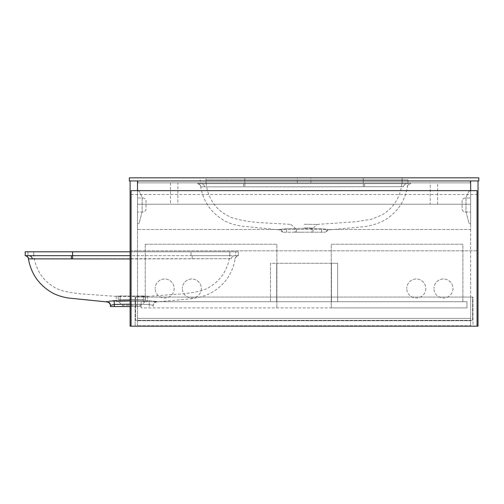 <?xml version="1.0" encoding="UTF-8"?>
<svg xmlns="http://www.w3.org/2000/svg" width="504" height="504" viewBox="0 0 504 504"><rect width="100%" height="100%" fill="white"/><g stroke="black" fill="none" stroke-linecap="round" stroke-linejoin="round"><path stroke-width="0.38" stroke-dasharray="2.52 1.89" d="M137.485 318.396L470.648 318.396L470.648 325.779L137.485 325.779L470.648 325.779L470.648 318.396L137.485 318.396L470.648 318.396L137.485 318.396L137.485 325.779L137.485 318.396M470.648 320.727L470.648 318.396L470.648 320.727L137.485 320.727L470.648 320.727M130.108 180.942L478.025 180.942L478.025 250.834L130.108 250.834L130.108 180.942L478.025 180.942L470.648 180.942L478.025 180.942L478.025 250.834L130.108 250.834L130.108 180.942L137.485 180.942L130.108 180.942L130.108 326.164L137.485 326.164L137.485 190.651M478.025 180.942L478.025 326.164L470.648 326.164L470.648 180.942L470.648 204.24L470.648 180.942L137.485 180.942L137.485 326.164L135.16 326.164L137.485 326.164M135.16 297.045L137.485 297.045L135.16 297.045L135.16 326.164L135.16 297.045M470.648 326.164L472.973 326.164L472.973 297.045L470.648 297.045L470.648 326.164L470.648 297.045L472.973 297.045L472.973 326.164L470.648 326.164L470.648 190.651M135.544 297.045L135.544 320.342L472.588 320.342L135.544 320.342L135.544 297.045L472.588 297.045L472.588 320.342L472.588 297.045L135.544 297.045M137.485 229.477L137.485 212.008L137.485 229.477L470.648 229.477L470.648 212.008L465.211 212.008A3.106 3.106 0 0 1 462.105 208.902L462.105 201.134A3.106 3.106 0 0 1 465.211 198.028L470.648 198.028L470.648 182.883L137.485 182.883L470.648 182.883L470.648 198.028L465.211 198.028A3.106 3.106 0 0 0 462.105 201.134L462.105 208.902A3.106 3.106 0 0 0 465.211 212.008L470.648 212.008L470.648 229.477L137.485 229.477M137.485 198.028L137.485 182.883L137.485 198.028L142.922 198.028A3.106 3.106 0 0 1 146.028 201.134L146.028 208.902A3.106 3.106 0 0 1 142.922 212.008L137.485 212.008L142.922 212.008A3.106 3.106 0 0 0 146.028 208.902L146.028 201.134A3.106 3.106 0 0 0 142.922 198.028L137.485 198.028M137.485 180.942L137.485 204.24L137.485 180.942L470.648 180.942M470.648 204.24L137.485 204.24L470.648 204.24M131.078 190.651L131.078 326.164L477.055 326.164L477.055 190.651L131.078 190.651M131.078 194.531L477.055 194.531M452.976 288.502A9.513 9.513 0 0 1 443.463 298.015A9.513 9.513 0 0 1 433.95 288.502A9.513 9.513 0 0 0 443.463 298.015A9.513 9.513 0 0 0 452.976 288.502A9.513 9.513 0 0 0 443.463 278.989A9.513 9.513 0 0 0 433.95 288.502A9.513 9.513 0 0 1 443.463 278.989A9.513 9.513 0 0 1 452.976 288.502M425.798 288.502A9.513 9.513 0 0 1 416.285 298.015A9.513 9.513 0 0 1 406.772 288.502A9.513 9.513 0 0 0 416.285 298.015A9.513 9.513 0 0 0 425.798 288.502A9.513 9.513 0 0 0 416.285 278.989A9.513 9.513 0 0 0 406.772 288.502A9.513 9.513 0 0 1 416.285 278.989A9.513 9.513 0 0 1 425.798 288.502M462.88 301.701L462.88 244.232L331.248 244.232L331.248 301.701L462.88 301.701L462.88 244.232L331.248 244.232L331.248 301.701L462.88 301.701M201.361 288.502A9.513 9.513 0 0 1 191.848 298.015A9.513 9.513 0 0 1 182.335 288.502A9.513 9.513 0 0 0 191.848 298.015A9.513 9.513 0 0 0 201.361 288.502A9.513 9.513 0 0 0 191.848 278.989A9.513 9.513 0 0 0 182.335 288.502A9.513 9.513 0 0 1 191.848 278.989A9.513 9.513 0 0 1 201.361 288.502M174.182 288.502A9.513 9.513 0 0 1 164.669 298.015A9.513 9.513 0 0 1 155.156 288.502A9.513 9.513 0 0 0 164.669 298.015A9.513 9.513 0 0 0 174.182 288.502A9.513 9.513 0 0 0 164.669 278.989A9.513 9.513 0 0 0 155.156 288.502A9.513 9.513 0 0 1 164.669 278.989A9.513 9.513 0 0 1 174.182 288.502M145.253 244.232L145.253 301.701L276.885 301.701L276.885 244.232L145.253 244.232L145.253 301.701L276.885 301.701L276.885 244.232L145.253 244.232M466.956 307.913L331.248 307.913L331.248 301.701L466.956 301.701L466.956 307.913L141.177 307.913L141.177 301.701L331.248 301.701L331.248 307.913L141.177 307.913L141.177 301.701L466.956 301.701L466.956 307.913M276.885 307.913L276.885 301.701L276.885 307.913M331.443 263.258L331.443 301.701L337.655 301.701L270.478 301.701L331.443 301.701L331.443 263.258L337.655 263.258L337.655 301.701L337.655 263.258L270.478 263.258L270.478 301.701L270.478 263.258L276.69 263.258L276.69 301.701L276.69 263.258L331.443 263.258M137.485 191.035L137.485 223.656L139.041 223.656L142.147 211.617L142.147 197.253L139.041 191.035L137.485 191.035L137.485 223.656L139.041 223.656L142.147 211.617L142.147 197.253L139.041 191.035L137.485 191.035M470.648 191.035L469.092 191.035L465.986 197.253L465.986 211.617L469.092 223.656L470.648 223.656L470.648 191.035L469.092 191.035L465.986 197.253L465.986 211.617L469.092 223.656L470.648 223.656L470.648 191.035M170.491 182.883L170.491 204.24L177.868 204.24L177.868 182.883L170.491 182.883L170.491 204.24L177.868 204.24L177.868 182.883L170.491 182.883M437.642 204.24L437.642 182.883L430.265 182.883L430.265 204.24L437.642 204.24L437.642 182.883L430.265 182.883L430.265 204.24L437.642 204.24M131.79 251.805L72.57 251.805L131.79 251.805M143.438 295.955L131.79 296.068L147.319 296.195L143.438 295.955L143.438 301.505L147.319 301.505L120.141 301.505L143.438 301.505L143.438 295.955M147.319 296.195L147.319 301.505L147.319 296.195M130.108 251.805L238.373 251.805L25.2 251.805L25.2 255.686A3.881 3.881 96.1 0 1 28.608 258.873L29.635 258.785M224.614 251.805L228.539 251.805C230.637 251.805 230.637 251.805 228.539 251.805C230.637 251.805 230.637 251.805 228.539 251.805L224.614 251.805M106.747 301.518L106.747 301.518A3.881 3.881 180 0 1 110.433 305.392L114.313 304.441L149.26 304.441L149.367 300.718L131.79 300.397L149.367 300.718L156.826 301.518L149.367 300.718L149.26 304.441L153.147 305.392L149.26 304.441L130.108 304.17M29.723 258.779L231.26 258.697L130.108 258.955M140.717 306.552L122.856 306.552L140.717 306.552L140.717 305.386L122.856 305.386L118.232 301.505L145.347 301.505L118.232 301.505M122.856 306.552L122.856 305.386L140.717 305.386L145.347 301.505M130.108 255.686L25.2 255.686M71.48 258.766L71.322 255.686L28.848 255.686A3.881 3.56 90 0 1 32.313 258.697M130.108 300.397L116.254 300.655M112.348 300.85L110.552 301.096M110.08 301.14L109.652 301.178M109.305 301.209L108.895 301.247M38.959 251.805L35.034 251.805C32.943 251.805 32.943 251.805 35.034 251.805C32.943 251.805 32.943 251.805 35.034 251.805L38.959 251.805M120.141 295.955L131.79 296.068L116.254 296.195L120.141 295.955L120.141 301.505L116.254 301.505L120.141 301.505L120.141 295.955M116.254 296.195L116.254 301.505L116.254 296.195M238.373 255.686L238.373 251.805L238.373 255.686L234.725 255.686L238.373 255.686A3.881 3.881 -96.1 0 0 234.965 258.873A3.881 3.881 83.9 0 1 238.373 255.686C236.578 256.057 235.488 257.141 235.11 258.93C232.64 273.023 225.376 283.909 213.312 291.589C206.861 295.615 198.311 298.122 187.664 299.111L156.845 301.902C154.583 302.211 153.348 303.509 153.147 305.783M110.433 306.552L130.108 306.552M153.147 306.552L153.147 305.392L153.147 306.552M156.826 301.518A3.881 3.881 0 0 0 153.147 305.392A3.881 3.881 180 0 1 156.826 301.518M114.313 306.552L114.206 300.718M192.093 258.766L192.257 255.686L192.093 258.766M231.26 258.697A3.881 3.56 -90 0 1 234.725 255.686A3.881 3.56 90 0 0 231.26 258.697M72.57 251.805L235.658 251.805L33.743 251.805L72.57 251.805L72.57 255.686L27.915 255.686L27.915 251.805L27.915 255.686L235.658 255.686L235.658 251.805L235.658 255.686L72.57 255.686L72.57 251.805L72.639 258.772M229.83 255.686L191.003 255.686L229.83 255.686L229.83 251.805L229.83 255.686M33.743 255.686L33.743 251.805L33.743 255.686M244.849 179.777L407.938 179.777L206.023 179.777L363.283 179.777L211.239 179.777L244.849 179.777L244.849 177.836L402.11 177.836L206.023 177.836L244.849 177.836L244.849 183.658L200.195 183.658L200.195 179.777L200.195 183.658L407.938 183.658L407.938 179.777L407.938 183.658L197.48 183.658L197.48 182.883L410.653 182.883L197.48 182.883L197.48 183.658L402.11 183.658L244.849 183.658L244.849 179.777M402.11 183.658L402.11 179.777L400.819 179.777L402.11 179.777L402.11 177.836L402.11 183.658M206.023 179.777L206.023 183.658L206.023 179.777L207.314 179.777L206.023 179.777L206.023 177.836L206.023 179.777C206.086 188.521 208.65 196.459 213.702 203.597C217.249 208.965 222.926 213.52 230.731 217.249C238.096 219.908 247.817 221.697 259.9 222.611L290.827 224.4M118.194 296.459L120.141 296.459L118.194 296.459L118.194 299.565L120.141 299.565L118.194 299.565L118.194 296.459M143.438 296.459L120.141 296.459L145.379 296.459L143.438 296.459L143.438 299.565L120.141 299.565L145.379 299.565L145.379 296.459L145.379 299.565L143.438 299.565L143.438 296.459M304.051 224.274L304.07 224.274C321.218 224.444 321.218 224.444 304.07 224.274C321.218 224.444 321.218 224.444 304.07 224.274L304.07 224.274M304.057 227.972L304.07 227.972C315.586 228.161 315.586 228.161 304.07 227.972C315.586 228.161 315.586 228.161 304.07 227.972L304.057 227.972M363.283 179.777L396.894 179.777L363.283 179.777L363.283 177.836L363.283 183.658L407.005 183.658L363.283 183.658L363.283 179.777M396.894 179.777L400.819 179.777L396.894 179.777M311.768 228.438L304.07 228.369L321.647 228.696L328.923 229.503L321.647 228.696L311.768 228.438L311.711 232.199L282.712 232.199L325.42 232.199L311.711 232.199L311.768 228.438M304.07 186.934L403.54 186.669L200.888 186.852L304.07 186.934M304.07 177.836L297.272 177.836L304.07 177.836M304.07 182.883L297.272 182.883L304.07 182.883M304.07 232.199L295.136 232.199L304.07 232.199M470.257 182.883L470.257 180.942L478.8 180.942L478.8 177.836L129.333 177.836L129.333 180.942L470.257 180.942L470.257 182.883L137.875 182.883L137.875 180.942L137.875 182.883L470.257 182.883M304.07 228.369L286.486 228.696L279.21 229.503L286.486 228.696L304.07 228.369M211.239 179.777L207.314 179.777L211.239 179.777M410.653 183.658L410.653 182.883L410.653 183.658L407.005 183.658L410.653 183.658A3.881 3.881 -96.1 0 0 407.245 186.852A3.881 3.881 83.9 0 1 410.653 183.658C408.857 184.029 407.767 185.113 407.389 186.908C404.914 201.033 397.618 211.938 385.51 219.618C378.094 223.896 369.501 226.397 359.724 227.115L328.797 229.893L325.42 232.199A3.881 3.881 17.7 0 1 328.923 229.503A3.881 3.881 -162.3 0 0 325.42 232.199M296.421 232.199L296.365 228.438L296.421 232.199L311.711 232.199L296.421 232.199M243.602 183.658L243.76 186.738L243.602 183.658M201.127 183.658A3.881 3.56 90 0 1 204.593 186.669A3.881 3.56 -90 0 0 201.127 183.658M364.373 186.738L364.531 183.658L364.373 186.738M403.54 186.669A3.881 3.56 -90 0 1 407.005 183.658A3.881 3.56 90 0 0 403.54 186.669M191.003 255.686L191.003 251.805L191.003 255.686M149.26 306.552L149.26 304.441L149.26 306.552M120.141 299.565L120.141 296.459L120.141 299.565M244.849 183.658L244.919 186.751L244.849 183.658M363.283 183.658L363.214 186.751L363.283 183.658M321.539 232.199L321.647 228.696L321.539 232.199M286.593 232.199L286.486 228.696L286.593 232.199M282.712 232.199A3.881 3.881 -17.7 0 0 279.21 229.503A3.881 3.881 162.3 0 1 282.712 232.199L279.336 229.893L241.46 226.107C233.295 224.746 227.083 222.617 222.825 219.738C210.603 212.064 203.238 201.121 200.743 186.908C200.365 185.113 199.275 184.029 197.48 183.658A3.881 3.881 96.1 0 1 200.888 186.852A3.881 3.881 -83.9 0 0 197.48 183.658M147.319 296.39L183.714 293.75C195.13 292.44 204.214 290.751 209.758 286.927C215.851 283.223 220.569 278.561 223.915 272.954C228.035 265.652 230.007 258.602 229.83 251.805M116.254 296.39L79.859 293.75C68.443 292.44 59.359 290.751 53.821 286.927C47.723 283.223 43.004 278.561 39.659 272.954C35.538 265.652 33.566 258.602 33.743 251.805M312.997 232.199L312.997 228.117L317.375 224.4M317.306 224.4L355.824 221.747L371.87 219.164L381.931 214.969C393.429 208.354 401.808 195.823 402.11 179.777M297.272 182.883L297.272 177.836M290.758 224.4L295.136 228.117L295.136 232.199M310.861 182.883L310.861 177.836"/><path stroke-width="0.76" d="M130.108 180.942L130.108 326.164L137.485 326.164M137.485 180.942L137.485 190.651M470.648 180.942L470.648 190.651M470.648 326.164L478.025 326.164L478.025 180.942M131.078 190.651L131.078 326.164L477.055 326.164L477.055 190.651L131.078 190.651M116.254 300.655L112.348 300.85M108.895 301.247L110.08 301.14M109.652 301.178L109.305 301.209M106.747 301.518L106.747 301.518A3.881 3.881 -0 0 1 110.433 305.392L110.508 305.336M110.552 301.096L130.108 300.397M130.108 258.955L28.615 258.873A3.881 3.881 -83.9 0 0 25.2 255.686L25.2 251.805L130.108 251.805M110.433 305.783C110.225 303.509 108.99 302.211 106.728 301.902L68.998 298.103C61.312 296.887 55.131 294.752 50.457 291.709C38.279 284.029 30.952 273.105 28.47 258.93C28.085 257.141 26.995 256.057 25.2 255.686L130.108 255.686M32.313 258.697A3.881 3.56 -90 0 0 28.848 255.686L71.322 255.686L71.48 258.766M130.108 306.552L110.433 306.552L110.433 305.392L114.313 304.441L130.108 304.17M110.433 306.552L110.433 305.392M114.206 300.718L114.313 306.552M478.8 177.836L478.8 180.942L129.333 180.942L129.333 177.836L478.8 177.836M72.639 258.772L72.57 251.805"/></g></svg>
